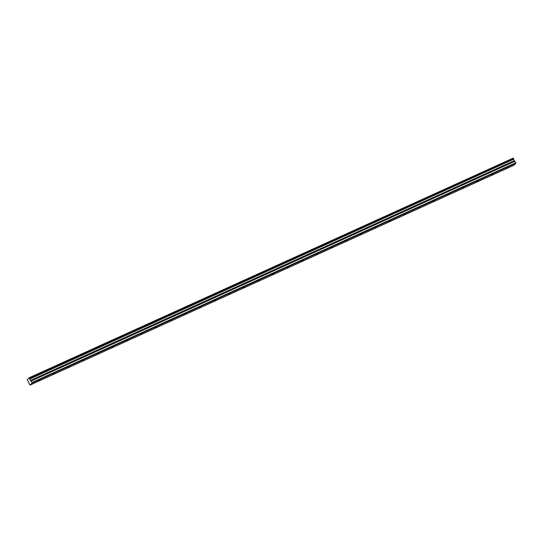 <?xml version="1.0" encoding="UTF-8"?>
<svg xmlns="http://www.w3.org/2000/svg" width="543" height="543" viewBox="0 0 543 543"><rect width="100%" height="100%" fill="white"/><g stroke="black" fill="none" stroke-linecap="round" stroke-linejoin="round"><path stroke-width="0.81" d="M506.314 168.323L507.488 167.556L506.314 168.323M38.96 380.636L40.141 379.862L38.96 380.636M53.567 373.998L54.748 373.224L53.567 373.998M68.167 367.367L69.348 366.593L68.167 367.367M82.774 360.728L83.955 359.955L82.774 360.728M97.38 354.097L98.561 353.323L97.38 354.097M111.98 347.459L113.161 346.692L111.98 347.459M126.587 340.828L127.768 340.054L126.587 340.828M141.194 334.189L142.375 333.422L141.194 334.189M155.8 327.558L156.981 326.784L155.8 327.558M170.4 320.92L171.581 320.153L170.4 320.92M185.007 314.288L186.188 313.515L185.007 314.288M199.614 307.65L200.795 306.883L199.614 307.65M214.214 301.019L215.395 300.245L214.214 301.019M228.82 294.387L230.001 293.614L228.82 294.387M243.427 287.749L244.608 286.976L243.427 287.749M258.034 281.118L259.215 280.344L258.034 281.118M272.634 274.48L273.815 273.706L272.634 274.48M287.24 267.848L288.421 267.075L287.24 267.848M301.847 261.21L303.028 260.436L301.847 261.21M316.447 254.579L317.628 253.805L316.447 254.579M331.054 247.941L332.235 247.167L331.054 247.941M345.66 241.309L346.841 240.535L345.66 241.309M360.26 234.671L361.441 233.897L360.26 234.671M374.867 228.04L376.048 227.266L374.867 228.04M389.474 221.401L390.655 220.628L389.474 221.401M404.08 214.77L405.261 213.996L404.08 214.77M418.68 208.132L419.861 207.358L418.68 208.132M433.287 201.501L434.468 200.727L433.287 201.501M447.894 194.862L449.075 194.095L447.894 194.862M462.493 188.231L463.674 187.457L462.493 188.231M477.1 181.593L478.281 180.826L477.1 181.593M491.707 174.961L492.888 174.188L491.707 174.961M32.071 383.046L31.195 381.01L30.327 380.514L29.302 377.697L27.15 379.842L28.874 382.143L28.881 383.317L30.035 385.075L32.071 383.046L515.85 163.273L513.814 165.303L30.035 385.075M29.302 377.697L513.284 158.074L513.529 158.529L29.75 378.301M515.85 163.273L514.974 161.237L514.112 160.742L513.529 158.529M31.996 382.51L515.782 162.737M29.505 377.847L513.284 158.074M513.692 159.221L29.913 378.994M514.112 160.742L30.327 380.514M514.974 161.237L31.195 381.01M30.503 380.772L514.282 160.999"/></g></svg>
